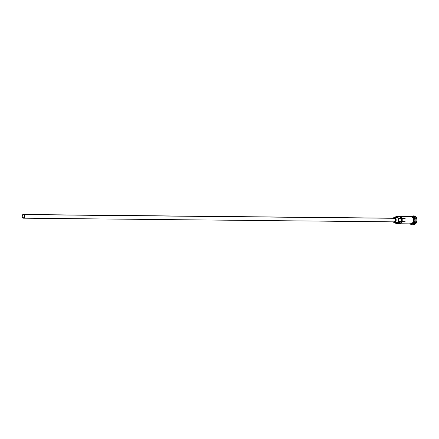 <?xml version="1.0" encoding="UTF-8"?>
<svg xmlns="http://www.w3.org/2000/svg" width="439" height="439" viewBox="0 0 439 439"><rect width="100%" height="100%" fill="white"/><g stroke="black" fill="none" stroke-linecap="round" stroke-linejoin="round"><path stroke-width="0.66" d="M395.078 217.546A3.452 2.552 90.6 0 1 397.849 216.85L400.577 216.647A3.699 2.738 90.6 0 1 402.173 220.806A3.699 2.738 90.6 0 1 399.463 223.758A3.699 2.738 90.6 0 1 398.414 223.462L395.918 223.259A3.452 2.552 90.6 0 1 395.83 223.21L395.929 223.44A3.699 2.738 90.6 0 1 394.941 222.48A3.699 2.738 -89.4 0 0 395.929 223.44L395.83 223.21A3.452 2.552 90.6 0 1 395.029 222.48M409.872 223.577L410.915 223.868L411.963 223.599L413.467 221.613L413.494 218.781L412.034 216.762L400.577 216.647L400.423 216.926A3.699 2.738 -89.4 0 0 400.878 218.627L401.18 220.433L400.812 221.585L398.409 223.281L399.369 223.506L400.752 222.913L401.444 221.98L401.828 220.768L401.723 218.814L400.423 216.926L400.878 218.627L398.392 218.6A3.699 2.738 90.6 0 1 397.937 216.899L398.091 216.625A3.699 2.738 -89.4 0 0 394.99 217.546A3.699 2.738 90.6 0 1 397.043 216.334A3.699 2.738 90.6 0 1 398.091 216.625L412.034 216.762A3.699 2.738 -89.4 0 0 410.986 216.471L410.454 216.537M22.866 217.755L23.305 217.876A1.542 1.141 90.6 0 1 22.866 217.755L22.257 216.915L22.268 215.736L22.894 214.907L23.766 214.912A1.542 1.141 90.6 0 1 24.436 216.647A1.542 1.141 90.6 0 1 23.305 217.876L22.866 217.755A1.542 1.141 90.6 0 1 22.202 216.021A1.542 1.141 90.6 0 1 23.333 214.792A1.542 1.141 90.6 0 1 23.766 214.912L24.375 215.758L24.364 216.937L23.739 217.766L22.866 217.755M23.3 218.183L24.271 217.651L24.688 216.35L24.299 215.039L23.338 214.484L22.362 215.017L21.95 216.323L22.34 217.634L23.3 218.183L394.332 221.854A1.849 1.366 -89.4 0 0 395.687 220.378A1.849 1.366 -89.4 0 0 394.891 218.304L23.86 214.633A1.849 1.366 90.6 0 1 24.655 216.707A1.849 1.366 90.6 0 1 23.3 218.183A1.849 1.366 90.6 0 1 22.779 218.04A1.849 1.366 90.6 0 1 21.977 215.961A1.849 1.366 90.6 0 1 23.338 214.484A1.849 1.366 90.6 0 1 23.86 214.633L394.891 218.304A1.849 1.366 -89.4 0 0 394.37 218.156L395.33 218.704L395.72 220.021L395.095 221.552L394.068 221.816M393.163 218.145A2.469 1.822 90.6 0 1 394.376 217.541A2.469 1.822 90.6 0 1 395.073 217.733L397.564 217.76A2.469 1.822 -89.4 0 0 396.867 217.563L398.151 218.298L398.628 220.526L397.833 222.09L397.174 222.452L396.121 222.304M393.042 221.739L393.97 222.419L396.818 222.496A2.469 1.822 -89.4 0 0 398.628 220.526A2.469 1.822 -89.4 0 0 397.564 217.76L395.073 217.733A2.469 1.822 90.6 0 1 396.137 220.504A2.469 1.822 90.6 0 1 394.326 222.474A2.469 1.822 90.6 0 1 393.629 222.277A2.469 1.822 90.6 0 1 393.124 221.843M413.79 217.157A3.578 2.645 -89.4 0 1 413.73 223.237A3.578 2.645 -89.4 0 0 413.906 217.267M412.896 216.531A3.699 2.738 90.6 0 1 414.356 216.784A3.699 2.738 -89.4 0 0 413.313 216.493L412.484 216.482A3.699 2.738 90.6 0 1 413.527 216.778A3.699 2.738 90.6 0 1 415.124 220.927A3.699 2.738 90.6 0 1 412.413 223.885A3.699 2.738 90.6 0 0 415.124 220.927A3.699 2.738 90.6 0 0 413.527 216.778L414.356 216.784L414.954 216.218A4.319 3.194 -89.4 0 0 412.254 216.356A4.319 3.194 90.6 0 1 413.736 215.878A4.319 3.194 90.6 0 1 414.954 216.218L415.118 216.224A4.319 3.194 -89.4 0 0 413.9 215.884A4.319 3.194 -89.4 0 0 413.818 215.884M413.28 216.773L412.874 216.767L413.28 216.773A3.699 2.738 -89.4 0 1 414.899 220.74A3.699 2.738 -89.4 0 1 412.446 223.863A3.699 2.738 -89.4 0 0 414.899 220.74A3.699 2.738 -89.4 0 0 413.28 216.773A3.699 2.738 -89.4 0 0 412.523 216.504M412.43 224.175L412.43 224.175A4.319 3.194 90.6 0 1 412.177 224.011A4.319 3.194 -89.4 0 0 412.43 224.175A4.319 3.194 -89.4 0 0 416.622 221.876A4.319 3.194 -89.4 0 0 414.954 216.218A4.319 3.194 90.6 0 1 416.814 221.069A4.319 3.194 90.6 0 1 413.648 224.516A4.319 3.194 90.6 0 1 412.43 224.175M404.659 216.476A3.699 2.738 90.6 0 1 405.181 216.411A3.699 2.738 90.6 0 1 405.696 216.487L402.376 216.454A3.699 2.738 -89.4 0 0 401.861 216.378L397.043 216.334M410.443 216.476L412.413 216.443L412.051 216.707A3.764 2.782 90.6 0 1 413.626 221.19A3.764 2.782 90.6 0 1 410.52 223.89M404.308 216.592L400.988 216.559M410.827 223.868A3.764 2.782 -89.4 0 0 414.026 221.267A3.764 2.782 -89.4 0 0 412.468 216.707L412.945 217.064M413.736 215.878L415.118 216.224L416.145 217.168L417.05 220.23L416.084 223.275L415.042 224.197L413.812 224.516A4.319 3.194 -89.4 0 0 416.979 221.069A4.319 3.194 -89.4 0 0 415.118 216.224L414.356 216.784L413.527 216.778M412.698 223.813A3.699 2.738 -89.4 0 0 413.242 223.89A3.699 2.738 -89.4 0 0 415.952 220.943A3.699 2.738 -89.4 0 0 414.356 216.784A3.699 2.738 90.6 0 1 415.881 221.294A3.699 2.738 90.6 0 1 412.698 223.813M410.789 223.857L411.875 223.868L413.308 222.853M413.659 222.288L414.087 220.932M414.147 220.202L413.362 217.535M411.332 223.874L410.8 223.797M410.871 216.537L411.403 216.476M412.051 216.707L413.538 218.754L413.511 221.635L412.468 223.314L411.458 223.863L410.372 223.852M399.463 223.758L410.915 223.868A3.699 2.738 -89.4 0 0 413.631 220.916A3.699 2.738 -89.4 0 0 412.034 216.762L405.181 216.411M395.012 222.452L395.83 223.21A3.452 2.552 -89.4 0 0 395.918 223.259A3.699 2.738 90.6 0 1 397.147 222.524L399.638 222.546A3.699 2.738 -89.4 0 0 398.409 223.281L395.929 223.44L396.499 222.787L399.638 222.546A2.53 1.871 -89.4 0 0 400.878 218.627L398.392 218.6A2.53 1.871 90.6 0 1 397.147 222.524L397.992 222.013L398.689 220.405L397.937 216.899A3.452 2.552 -89.4 0 0 397.849 216.85L396.379 216.636L395.062 217.568M396.51 217.607L394.019 217.585L393.081 218.249M394.326 222.474L395.621 221.761L396.176 220.021L395.66 218.276L394.376 217.541M394.101 218.188L23.338 214.484M398.414 223.462A3.699 2.738 -89.4 0 0 402.014 221.497A3.699 2.738 -89.4 0 0 400.577 216.647L400.423 216.926A3.452 2.552 90.6 0 1 401.68 221.399A3.452 2.552 90.6 0 1 398.409 223.281L398.414 223.462M397.937 216.899L398.091 216.625L397.849 216.85A3.452 2.552 90.6 0 1 397.937 216.899M405.126 221.651L401.603 221.618M400.796 221.613L398.31 221.585M411.343 223.484L412.325 223.758M409.834 223.857L409.905 223.906C413.554 226.195 416.101 218.271 412.413 216.438L411.255 216.103L409.905 216.46M413.242 223.89L412.408 223.885M405.159 218.573L401.63 218.534M400.834 218.529L398.343 218.501"/></g></svg>
